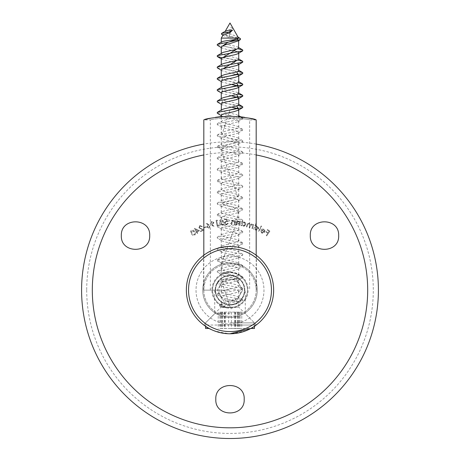 <?xml version="1.0" encoding="UTF-8"?>
<svg xmlns="http://www.w3.org/2000/svg" width="460" height="460" viewBox="0 0 460 460"><rect width="100%" height="100%" fill="white"/><g stroke="black" fill="none" stroke-linecap="round" stroke-linejoin="round"><path stroke-width="0.34" stroke-dasharray="2.3 1.72" d="M338.669 235.577C339.371 217.131 309.39 217.39 310.304 235.577C309.603 254.029 339.595 253.759 338.669 235.577M149.695 235.577C150.604 217.384 120.646 217.131 121.331 235.577C120.422 253.77 150.391 254.018 149.695 235.577M244.185 399.234C245.214 381.001 214.814 380.955 215.815 399.234C214.797 417.484 245.197 417.49 244.185 399.234M257.278 290.128A27.278 27.278 0 0 0 230 262.855A27.278 27.278 0 0 0 202.722 290.128A27.278 27.278 0 0 0 230 317.406A27.278 27.278 0 0 0 257.278 290.128A27.278 27.278 0 0 0 230 262.855A27.278 27.278 0 0 0 202.722 290.128A27.278 27.278 0 0 0 230 317.406A27.278 27.278 0 0 0 257.278 290.128M86.704 290.128A143.296 143.296 0 0 0 230 433.423A143.296 143.296 0 0 0 373.296 290.128A143.296 143.296 0 0 0 230 146.832A143.296 143.296 0 0 0 86.704 290.128M256.185 154.951A137.689 137.689 0 0 0 203.814 154.951M191.389 233.761C192.153 235.215 193.257 235.704 194.701 235.215C195.718 234.105 195.718 232.909 194.689 231.633C193.947 230.167 192.861 229.666 191.429 230.138C190.388 231.248 190.377 232.455 191.389 233.761C192.142 235.209 193.252 235.698 194.701 235.215C195.718 234.1 195.713 232.904 194.689 231.633C193.953 230.167 192.867 229.672 191.429 230.138C190.394 231.253 190.377 232.461 191.389 233.761M199.536 230.684L194.402 228.292L196.345 231.811L195.736 232.15L196.006 232.633L196.615 232.3L197.265 233.473L197.765 233.191L197.121 232.018L199.536 230.684L194.402 228.292L196.345 231.811L195.736 232.15L196.006 232.633L196.615 232.3L197.265 233.473L197.765 233.191L197.121 232.018L199.536 230.684M200.037 226.015L201.848 226.711L202.348 226.469L199.772 225.532L198.904 227.855L202.797 230.023L200.393 231.167L200.629 231.667L204.171 229.988L199.416 227.625L200.037 226.015L201.848 226.711L202.348 226.469L199.772 225.532L198.904 227.855L202.797 230.023L200.393 231.167L200.629 231.667L204.171 229.988L199.416 227.625L200.037 226.015M205.723 226.774L203.734 227.573L203.912 228.011L205.902 227.211L205.723 226.774L203.734 227.573L203.912 228.011L205.902 227.211L205.723 226.774M208.828 224.767L206.304 222.899L205.959 223.347L208.219 225.043L207.632 225.141L206.661 227.309L208.955 228.373L210.007 226.124L206.304 222.899L205.959 223.347L208.219 225.043L207.632 225.141L206.661 227.309L208.955 228.373L210.007 226.124L208.828 224.767M211.565 224.819L213.923 226.866L214.297 226.446L212.186 224.589L212.779 224.537L213.906 222.462L211.721 221.225L210.496 223.376L213.923 226.866L214.297 226.446L212.186 224.589L212.779 224.537L213.906 222.462L211.721 221.225L210.496 223.376L211.565 224.819M216.062 220.34L217.149 225.975L217.706 225.866L216.729 220.783L217.614 220.61L217.172 220.127L216.062 220.34L217.149 225.975L217.706 225.866L216.729 220.783L217.614 220.61L217.172 220.127L216.062 220.34M219.598 222.657C219.673 224.29 220.466 225.199 221.984 225.371C223.37 224.796 223.87 223.709 223.485 222.123C223.433 220.489 222.663 219.581 221.162 219.397C219.753 219.972 219.236 221.059 219.598 222.657C219.673 224.29 220.466 225.193 221.984 225.371C223.37 224.79 223.87 223.704 223.485 222.123C223.439 220.495 222.663 219.587 221.162 219.397C219.753 219.978 219.236 221.059 219.598 222.657M226.837 219.012L224.353 219.132L224.376 219.679L226.423 219.581L226.786 221.133L226.101 221.053L224.394 223.014L226.492 224.928L228.171 223.307L227.579 223.336L226.429 224.394L224.98 222.962L226.262 221.588L227.51 221.835L226.837 219.012L224.353 219.132L224.376 219.679L226.423 219.581L226.786 221.133L226.101 221.053L224.394 223.014L224.957 224.365L226.084 224.917L228.171 223.307L227.579 223.336L226.429 224.394L224.98 222.962L226.262 221.588L227.51 221.835L226.837 219.012M231.455 222.508L231.34 224.693L231.886 224.721L232.099 221.72L233.208 220.927L234.56 222.134L234.496 224.854L235.043 224.882L235.261 220.633L234.715 220.605L234.675 221.369L233.128 220.415L231.455 222.508L231.34 224.693L231.886 224.721L232.099 221.72L233.208 220.927L234.56 222.134L234.496 224.854L235.043 224.882L235.261 220.633L234.715 220.605L234.675 221.369L232.57 220.484L231.748 221.139L231.455 222.508M236.498 222.841L236.239 225.009L236.779 225.072L237.193 222.099L238.355 221.386L239.614 222.686L239.367 225.383L239.907 225.446L240.413 221.237L239.873 221.174L239.781 221.927L238.303 220.875L236.498 222.841L236.239 225.009L236.779 225.072L237.193 222.099L238.355 221.386L239.614 222.686L239.367 225.383L239.907 225.446L240.413 221.237L239.873 221.174L239.781 221.927L237.739 220.909L236.871 221.519L236.498 222.841M241.902 221.553L241.109 225.722L241.644 225.82L241.776 225.107L243.294 226.245L245.853 224.445L244.111 221.858L242.282 222.416L242.431 221.651L241.902 221.553L241.109 225.722L241.644 225.82L241.776 225.107L243.294 226.245L244.737 226.009L245.853 224.445L245.594 222.922L244.111 221.858L242.282 222.416L242.431 221.651L241.902 221.553M252.442 226.797L251.919 228.516L252.436 228.672L253.667 224.618L253.149 224.463L252.937 225.164L251.792 223.939L250.217 224.52L249.021 223.094L247.049 224.618L246.382 226.832L246.911 226.993L247.583 224.779L248.969 223.635L249.642 226.09L249.159 227.677L249.677 227.832L250.309 225.756L251.735 224.474L252.442 226.797L251.919 228.516L252.436 228.672L253.667 224.618L253.149 224.463L252.937 225.164L251.792 223.939L250.217 224.52L249.021 223.094L248.503 223.031L247.428 223.709L246.382 226.832L246.911 226.993L247.583 224.779L248.969 223.635L249.677 224.175L249.872 225.026L249.159 227.677L249.677 227.832L250.309 225.756L251.735 224.474L252.442 226.797M255.766 223.704L253.552 229.155L254.052 229.356L254.328 228.683L255.593 230.098L258.451 228.844L257.255 225.958L255.357 226.147L256.266 223.905L255.766 223.704L253.552 229.155L254.052 229.356L254.328 228.683L255.593 230.098L256.312 230.259L257.669 229.845L258.618 228.074L257.583 226.124L255.357 226.147L256.266 223.905L255.766 223.704M261.125 225.935L258.543 231.225L259.032 231.466L261.613 226.176L261.125 225.935L258.543 231.225L259.032 231.466L261.613 226.176L261.125 225.935M261.999 232.633L261.084 230.966L260.567 230.954L261.717 233.047L264.713 232.185L264.977 230.69L263.908 229.172L261.999 229.051L260.889 230.086L264.212 231.938L261.999 232.633L261.084 230.966L260.567 230.954L261.717 233.047L262.597 233.346L264.529 232.467L264.977 230.69L263.908 229.172L261.999 229.051L260.889 230.086L264.212 231.938L261.999 232.633M268.094 232.783L266.167 231.495L265.851 231.966L267.777 233.255L266.208 235.6L266.679 235.917L269.882 231.133L267.484 229.528L267.174 230L269.094 231.288L268.094 232.783L266.167 231.495L265.851 231.966L267.777 233.255L266.208 235.6L266.679 235.917L269.882 231.133L267.484 229.528L267.174 230L269.094 231.288L268.094 232.783M256.185 144.078A148.379 148.379 0 0 0 203.814 144.078M191.849 233.479L191.21 231.317L191.705 230.609L192.516 230.443L194.241 231.938L194.936 233.887L194.402 234.79L192.832 234.606L191.849 233.479L191.705 230.609L194.241 231.938L194.402 234.79L192.832 234.606L191.849 233.479M196.851 231.535L195.69 229.431L198.34 230.713L196.851 231.535L195.69 229.431L198.34 230.713L196.851 231.535M208.748 227.855L207.201 227.125L207.931 225.572L209.478 226.308L208.748 227.855L207.201 227.125L207.931 225.572L209.478 226.308L208.748 227.855M213.365 222.605L212.52 224.083L211.036 223.238L211.887 221.76L213.365 222.605L212.52 224.083L211.036 223.238L211.887 221.76L213.365 222.605M220.139 222.594L220.478 220.363L221.22 219.937L222.03 220.133L222.945 222.209L222.761 224.261L221.892 224.859L220.547 224.026L220.139 222.594L221.22 219.937L222.945 222.209L221.892 224.859L220.547 224.026L220.139 222.594M243.334 225.745L241.994 223.75L243.967 222.364L245.306 224.365L243.334 225.745L241.994 223.75L243.967 222.364L245.306 224.365L243.334 225.745M257.933 228.654L255.725 229.615L254.811 227.401L257.019 226.429L257.933 228.654L255.725 229.615L254.811 227.401L257.019 226.429L257.933 228.654M264.391 231.501L261.642 229.971L263.643 229.626L264.385 230.494L264.391 231.501L261.642 229.971L263.643 229.626L264.385 230.494L264.391 231.501M230 290.128L203.596 290.128L230 290.128M230 117.817C218.074 118.53 211.531 119.232 210.364 119.928C211.508 119.232 218.052 118.53 230 117.817C218.074 118.53 211.531 119.232 210.364 119.928C211.508 119.232 218.052 118.53 230 117.817C241.931 118.53 248.48 119.232 249.636 119.928C248.48 119.232 241.931 118.53 230 117.817C241.931 118.53 248.48 119.232 249.636 119.928C248.48 119.232 241.931 118.53 230 117.817M238.314 116.535L222.324 120.756L221.271 121.647L221.271 116.575L230 116.144L240.051 116.713M244.582 117.334L248.572 118.07M254.219 119.393L255.743 119.801M210.364 290.128L210.364 119.928L203.814 119.928L205.879 119.364M211.485 118.053L215.47 117.329M220.3 328.492L241.787 328.492L220.3 328.492M220.3 312.127L241.787 312.127L220.3 312.127M230 322.862L254.437 322.862L230 322.862M221.271 115.339L221.478 115.736C222.381 116.403 224.532 117.076 227.936 117.748L236.699 119.755L238.728 121.014L237.975 121.768L222.324 125.793L221.271 126.69L222.887 127.805L231.403 129.818C234.87 130.485 237.187 131.157 238.349 131.83L238.728 132.359L238.211 132.986L235.963 133.837L226.912 135.849C223.658 136.522 221.789 137.189 221.312 137.862L221.783 138.655L225.423 139.874L234.646 141.887C237.567 142.554 238.912 143.227 238.683 143.899L233.013 145.906L223.974 147.919L221.271 149.379L221.674 149.931C222.87 150.604 225.204 151.271 228.677 151.944L237.159 153.956L238.728 155.054L238.217 155.675L221.99 159.988L221.271 160.73L223.353 162L232.145 164.013C235.537 164.686 237.67 165.353 238.539 166.025L238.728 166.399L238.217 167.02L235.388 168.038L226.216 170.05C223.088 170.717 221.444 171.39 221.271 172.057L221.789 172.701L226.084 174.07L235.273 176.082C238.004 176.755 239.102 177.422 238.567 178.095C237.757 178.767 235.664 179.434 232.288 180.107L223.451 182.12L221.271 183.419L221.933 184.126L237.567 188.151L238.728 189.094L237.245 190.164L228.827 192.177C225.342 192.843 222.973 193.516 221.72 194.189L221.271 194.77L221.783 195.391L223.87 196.202L232.869 198.208C236.164 198.881 238.096 199.554 238.665 200.221L238.211 201.066L234.772 202.233L225.549 204.246C222.577 204.913 221.162 205.585 221.3 206.258L226.774 208.271L235.853 210.277L238.728 211.79L238.389 212.29C237.285 212.963 235.008 213.63 231.552 214.302L222.973 216.315L221.271 217.465L222.255 218.327L237.912 222.347L238.728 223.134L236.796 224.359L228.079 226.372C224.664 227.044 222.473 227.711 221.513 228.384L221.271 228.81L221.789 229.431L224.428 230.397L233.571 232.409C236.745 233.076 238.458 233.749 238.723 234.422L238.217 235.1L234.123 236.428L224.917 238.441C222.123 239.114 220.949 239.781 221.392 240.453C222.111 241.126 224.141 241.793 227.487 242.466L236.394 244.478L238.728 245.83L238.153 246.491L222.554 250.51L221.271 251.505L222.628 252.523L230.943 254.535C234.445 255.208 236.865 255.875 238.205 256.548L238.728 257.174L238.211 257.801L236.296 258.56L227.349 260.567C224.02 261.24 222.03 261.912 221.369 262.579L221.783 263.471L225.032 264.592L234.249 266.604C237.274 267.277 238.757 267.944 238.717 268.617L238.211 269.146L233.439 270.63L224.319 272.642C221.726 273.309 220.8 273.982 221.547 274.649C222.565 275.321 224.79 275.994 228.223 276.661L236.883 278.674L238.728 279.87L237.849 280.686L222.186 284.711L221.271 285.545L223.065 286.718L231.69 288.73C235.135 289.403 237.383 290.076 238.429 290.743L238.728 291.214L238.217 291.835L235.744 292.755L226.636 294.768C223.428 295.435 221.645 296.108 221.289 296.78L221.789 297.511L225.676 298.793L234.893 300.8C237.745 301.472 238.993 302.145 238.642 302.812L238.728 307.148L230 307.148L238.728 307.148L254.437 322.862L254.437 326.284L250.809 328.492L230 328.492L254.437 328.492M217.269 113.246L242.73 118.07L242.73 118.921L217.269 123.746L217.264 124.591L242.736 129.421L242.73 130.266L217.275 135.09L217.264 135.936L242.736 140.766L242.73 141.611L217.269 146.435L217.269 147.286L242.73 152.111L242.736 152.956L217.264 157.786L217.275 158.637L242.725 163.455L242.736 164.306L217.264 169.136L217.269 169.981L242.73 174.806L242.73 175.651L217.269 180.481L217.264 181.326L242.736 186.15L242.73 187.001L217.269 191.826L217.264 192.671L242.736 197.501L242.73 198.346L217.269 203.17L217.264 204.021L242.73 208.846L242.73 209.691L217.269 214.521L217.269 215.366L242.73 220.19L242.736 221.036L217.264 225.866L217.269 226.717L242.725 231.535L242.736 232.386L217.264 237.216L217.269 238.061L242.73 242.886L242.73 243.737L217.269 248.561L217.264 249.406L242.736 254.236L242.725 255.081L217.275 259.906L217.264 260.751L242.736 265.581L242.73 266.426L217.269 271.25L217.269 272.101L242.73 276.926L242.736 277.771L217.264 282.601L217.269 283.452L242.73 288.27L242.736 289.116L217.264 293.952L217.269 294.797L242.73 299.615L242.736 300.466L238.642 302.812C238.021 303.485 236.049 304.152 232.725 304.825L230 305.175C223.853 305.837 221.007 306.492 221.455 307.148L219.57 306.038L226.331 307.832L225.693 307.148L230 307.148L221.271 307.148L226.331 307.832M221.271 38.117L233.427 38.117L236.842 39.042M221.271 42.084L221.312 42.395C221.749 43.033 223.474 43.677 226.498 44.315L235.629 46.322L238.217 47.276L238.728 47.897M221.789 52.946L221.271 53.567L222.123 54.372L237.785 58.391L238.728 59.242M221.271 47.236L221.737 47.863L226.498 49.352L235.629 51.365M221.789 64.291L221.271 64.918L224.204 66.441L233.3 68.454L238.217 69.966L238.728 70.587M221.271 58.61L222.123 59.409L237.785 63.434M222.191 77.096L236.187 80.523L238.211 81.311L238.728 81.938M221.271 69.954L221.783 70.575L224.204 71.478L237.808 74.79M221.783 86.992L221.271 87.607L222.473 88.567L238.096 92.592L238.728 93.282M221.271 81.299L221.783 81.92L231.524 84.456M221.783 98.337L221.415 98.624C220.915 99.297 222.036 99.969 224.79 100.636L233.99 102.649L238.217 104.006L238.728 104.627M221.271 92.65L222.473 93.61L231.524 95.801M221.789 109.681L221.271 110.302L221.478 110.693C222.381 111.366 224.532 112.039 227.936 112.706L236.699 114.718L238.728 115.977M221.271 103.995L221.789 104.621L224.79 105.679L231.524 107.145M221.271 121.647L222.887 122.762L231.403 124.775C234.87 125.448 237.187 126.12 238.349 126.787L238.728 127.322L235.963 128.8L226.912 130.812L221.789 132.371L221.271 132.998L221.271 126.69M242.736 129.421L238.349 126.787M221.312 132.825C221.116 133.492 222.485 134.165 225.423 134.832L234.646 136.844L238.217 138.046L238.683 138.857C238.171 139.529 236.285 140.196 233.013 140.869L223.974 142.882L221.783 143.721L221.271 144.342L221.674 144.894C222.87 145.561 225.204 146.234 228.677 146.907L237.159 148.913L238.728 150.017L237.642 150.926L221.99 154.951L221.271 155.687L223.353 156.964L232.145 158.976C235.537 159.643 237.67 160.316 238.539 160.983L238.728 155.054M238.728 150.017L238.683 143.899M242.725 163.455L238.539 160.983C239.137 161.655 238.084 162.328 235.388 162.995L226.216 165.008L221.783 166.416L221.271 167.037L221.271 160.73M221.271 167.02C221.381 167.693 222.985 168.36 226.084 169.033L235.273 171.045L238.217 172.086L238.567 173.058C237.757 173.725 235.664 174.397 232.288 175.064L223.451 177.077L221.271 178.382L221.933 179.089L238.217 183.436L238.728 184.058L237.245 185.127L228.827 187.134C225.342 187.806 222.973 188.479 221.72 189.146L221.271 189.727L223.87 191.159L232.869 193.171L238.217 194.781L238.728 195.402L238.728 189.094M238.728 184.058L238.728 177.75L238.217 178.365L242.73 175.651M238.665 195.184C238.953 195.851 237.659 196.523 234.772 197.196L225.549 199.203L221.783 200.456L221.3 201.215C221.714 201.888 223.537 202.561 226.774 203.228L235.853 205.24L238.211 206.126L238.728 206.747L238.389 207.253C237.285 207.92 235.008 208.593 231.552 209.265L222.973 211.278L221.271 212.422L222.255 213.285L237.912 217.31L238.728 218.097L236.796 219.322L228.079 221.335C224.664 222.002 222.473 222.674 221.513 223.347L221.271 217.465M238.389 212.29L242.73 209.691M217.264 225.866L221.513 223.347C220.823 224.014 221.795 224.687 224.428 225.354L233.571 227.367L238.217 228.821L238.723 229.379C238.705 230.052 237.176 230.719 234.123 231.391L224.917 233.404L221.783 234.496L221.392 235.416C222.111 236.083 224.141 236.756 227.487 237.429L236.394 239.436L238.728 240.793L238.153 241.448L221.789 245.841L221.271 246.462L222.628 247.486L230.943 249.498C234.445 250.165 236.865 250.838 238.205 251.505L238.728 252.137L236.296 253.517L227.349 255.53C224.02 256.203 222.03 256.87 221.369 257.542L221.271 251.505M238.723 229.379L238.728 223.134M217.275 259.906L221.369 257.542C220.984 258.215 222.203 258.882 225.032 259.555L234.249 261.567L238.217 262.861L238.717 263.574C238.395 264.247 236.636 264.92 233.439 265.587L224.319 267.599L221.783 268.536L221.271 269.157L221.547 269.612C222.565 270.284 224.79 270.952 228.223 271.624L236.883 273.637L238.728 274.833L237.849 275.649L222.186 279.668L221.271 280.502L223.065 281.681L231.69 283.693C235.135 284.366 237.383 285.033 238.429 285.706L238.728 286.177L238.728 279.87M238.728 274.833L238.717 268.617M242.73 288.27L238.429 285.706C239.211 286.373 238.314 287.046 235.744 287.718L226.636 289.725L221.783 291.232L221.271 291.853L221.271 285.545M225.693 307.148L221.271 304.509L222.186 303.353L232.725 299.788C236.049 299.115 238.021 298.442 238.642 297.775L238.217 296.901L234.893 295.763L225.676 293.75C222.674 293.077 221.208 292.411 221.289 291.738M221.271 42.245L221.542 41.923M221.783 75.641L221.271 75.952M221.415 98.624L221.271 98.957L221.271 98.647M221.674 149.931L217.269 147.286M221.271 172.057L221.271 178.382M217.269 191.826L221.72 189.146M221.271 212.422L221.3 206.258M221.271 246.462L221.271 240.154L221.789 240.781L217.269 238.061M221.271 280.502L221.271 274.195L221.783 274.815L217.269 272.101M238.493 37.714L237.412 36.748L226.63 32.568L225.136 31.429L225.469 31.13M223.192 34.793L223.6 35.61L229.362 37.45L233.427 38.117M205.562 326.284L205.562 322.862L221.271 306.923L221.455 307.148M205.562 328.492L209.191 328.492M229.517 33.959L229.183 36.093L238.579 37.892M217.246 45.166L237.808 48.731M222.191 57.77L237.808 60.076M217.264 67.856L237.808 71.426M217.269 79.206L237.808 82.771M217.269 90.557L237.808 94.116M217.269 101.901L237.808 105.466M242.736 300.466L219.495 305.055L219.57 306.038M221.496 34.258L229.183 36.093L229.362 37.45M226.63 32.568L230.949 33.983M230 304.968A14.841 14.841 0 0 1 215.159 290.128A14.841 14.841 0 0 1 230 275.293A14.841 14.841 0 0 1 244.841 290.128A14.841 14.841 0 0 1 230 304.968A14.841 14.841 0 0 1 215.159 290.128A14.841 14.841 0 0 1 230 275.293A14.841 14.841 0 0 1 244.841 290.128A14.841 14.841 0 0 1 230 304.968M256.185 325.042L230 325.042L256.185 325.042C252.862 329.044 244.133 331.953 230 333.77A43.642 43.642 0 0 1 186.357 290.128A43.642 43.642 0 0 1 230 246.485C215.424 246.111 203.556 255.225 203.596 255.38C203.567 255.231 215.401 246.111 230 246.485C215.424 246.111 203.556 255.225 203.596 255.38C203.567 255.231 215.401 246.111 230 246.485A43.642 43.642 0 0 1 273.642 290.128A43.642 43.642 0 0 1 230 333.77C215.872 331.953 207.144 329.044 203.814 325.042L230 325.042L203.814 325.042C207.138 329.044 215.867 331.953 230 333.77M230 313.697L214.728 313.697L230 313.697M230 263.942A26.185 26.185 0 0 1 256.185 290.128A26.185 26.185 0 0 1 230 316.313A26.185 26.185 0 0 1 203.814 290.128A26.185 26.185 0 0 1 230 263.942A26.185 26.185 0 0 1 256.185 290.128A26.185 26.185 0 0 1 230 316.313A26.185 26.185 0 0 1 203.814 290.128A26.185 26.185 0 0 1 230 263.942M230 246.485C244.582 246.117 256.444 255.225 256.404 255.38C256.444 255.231 244.565 246.106 230 246.485C244.582 246.117 256.444 255.225 256.404 255.38C256.444 255.231 244.565 246.106 230 246.485M214.883 281.399A17.457 17.457 0 0 1 238.728 275.011A17.457 17.457 0 0 1 245.117 298.856A17.457 17.457 0 0 1 221.271 305.244A17.457 17.457 0 0 1 214.883 281.399A17.457 17.457 0 0 1 238.728 275.011A17.457 17.457 0 0 1 245.117 298.856A17.457 17.457 0 0 0 238.728 275.011A17.457 17.457 0 0 0 214.883 281.399A17.457 17.457 0 0 1 238.728 275.011A17.457 17.457 0 0 1 245.117 298.856A17.457 17.457 0 0 1 221.271 305.244A17.457 17.457 0 0 1 214.883 281.399A17.457 17.457 0 0 1 238.728 275.011A17.457 17.457 0 0 1 245.117 298.856A17.457 17.457 0 0 1 221.271 305.244A17.457 17.457 0 0 1 214.883 281.399A17.457 17.457 0 0 1 238.728 275.011A17.457 17.457 0 0 1 245.117 298.856A17.457 17.457 0 0 1 221.271 305.244A17.457 17.457 0 0 1 214.883 281.399A17.457 17.457 0 0 1 238.728 275.011A17.457 17.457 0 0 1 245.117 298.856A17.457 17.457 0 0 1 221.271 305.244A17.457 17.457 0 0 1 214.883 281.399A17.457 17.457 0 0 1 238.728 275.011A17.457 17.457 0 0 1 245.117 298.856A17.457 17.457 0 0 1 221.271 305.244A17.457 17.457 0 0 1 214.883 281.399A17.457 17.457 0 0 1 238.728 275.011A17.457 17.457 0 0 1 245.117 298.856A17.457 17.457 0 0 1 221.271 305.244A17.457 17.457 0 0 1 214.883 281.399A17.457 17.457 0 0 1 238.728 275.011A17.457 17.457 0 0 1 245.117 298.856A17.457 17.457 0 0 1 221.271 305.244A17.457 17.457 0 0 1 214.883 281.399A17.457 17.457 0 0 1 238.728 275.011A17.457 17.457 0 0 1 245.117 298.856A17.457 17.457 0 0 1 221.271 305.244A17.457 17.457 0 0 1 214.883 281.399A17.457 17.457 0 0 1 238.728 275.011A17.457 17.457 0 0 1 245.117 298.856A17.457 17.457 0 0 1 221.271 305.244A17.457 17.457 0 0 1 214.883 281.399A17.457 17.457 0 0 1 238.728 275.011A17.457 17.457 0 0 1 245.117 298.856A17.457 17.457 0 0 1 221.271 305.244A17.457 17.457 0 0 1 214.883 281.399A17.457 17.457 0 0 1 238.728 275.011A17.457 17.457 0 0 1 245.117 298.856A17.457 17.457 0 0 1 221.271 305.244A17.457 17.457 0 0 1 214.883 281.399A17.457 17.457 0 0 1 238.728 275.011A17.457 17.457 0 0 1 245.117 298.856A17.457 17.457 0 0 1 221.271 305.244A17.457 17.457 0 0 1 214.883 281.399A17.457 17.457 0 0 1 238.728 275.011A17.457 17.457 0 0 1 245.117 298.856A17.457 17.457 0 0 1 221.271 305.244A17.457 17.457 0 0 1 214.883 281.399A17.457 17.457 0 0 1 238.728 275.011A17.457 17.457 0 0 1 245.117 298.856A17.457 17.457 0 0 1 221.271 305.244A17.457 17.457 0 0 1 214.883 281.399A17.457 17.457 0 0 1 238.728 275.011A17.457 17.457 0 0 1 245.117 298.856A17.457 17.457 0 0 1 221.271 305.244A17.457 17.457 0 0 1 214.883 281.399A17.457 17.457 0 0 0 221.271 305.244A17.457 17.457 0 0 0 245.117 298.856A17.457 17.457 0 0 1 221.271 305.244A17.457 17.457 0 0 1 214.883 281.399A17.457 17.457 0 0 1 238.728 275.011A17.457 17.457 0 0 1 245.117 298.856M217.494 282.906A14.444 14.444 0 0 1 237.222 277.621A14.444 14.444 0 0 1 242.506 297.35A14.444 14.444 0 0 1 222.778 302.64A14.444 14.444 0 0 1 217.494 282.906M222.778 302.64A14.444 14.444 0 0 1 217.494 282.906A14.444 14.444 0 0 1 237.222 277.621A14.444 14.444 0 0 1 242.506 297.35A14.444 14.444 0 0 1 222.778 302.64A14.444 14.444 0 0 1 217.494 282.906A14.444 14.444 0 0 1 237.222 277.621A14.444 14.444 0 0 1 242.506 297.35A14.444 14.444 0 0 1 222.778 302.64A14.444 14.444 0 0 1 217.494 282.906A14.444 14.444 0 0 1 237.222 277.621A14.444 14.444 0 0 1 242.506 297.35A14.444 14.444 0 0 1 222.778 302.64A14.444 14.444 0 0 1 217.494 282.906A14.444 14.444 0 0 1 237.222 277.621A14.444 14.444 0 0 1 242.506 297.35A14.444 14.444 0 0 1 222.778 302.64A14.444 14.444 0 0 1 217.494 282.906A14.444 14.444 0 0 1 237.222 277.621A14.444 14.444 0 0 1 242.506 297.35A14.444 14.444 0 0 1 222.778 302.64A14.444 14.444 0 0 1 217.494 282.906A14.444 14.444 0 0 1 237.222 277.621A14.444 14.444 0 0 1 242.506 297.35A14.444 14.444 0 0 1 222.778 302.64A14.444 14.444 0 0 1 217.494 282.906A14.444 14.444 0 0 1 237.222 277.621A14.444 14.444 0 0 1 242.506 297.35A14.444 14.444 0 0 1 222.778 302.64A14.444 14.444 0 0 1 217.494 282.906A14.444 14.444 0 0 1 237.222 277.621A14.444 14.444 0 0 1 242.506 297.35A14.444 14.444 0 0 1 222.778 302.64M220.512 295.608A10.954 10.954 0 0 1 220.512 284.654L217.35 290.128L223.675 301.082L236.325 301.082L242.65 290.128L236.325 279.174L223.675 279.174L217.35 290.128L223.675 301.082L230 301.082A10.954 10.954 0 0 1 220.512 295.608M239.487 295.608A10.954 10.954 0 0 1 230 301.082L236.325 301.082L242.65 290.128L236.325 279.174L223.675 279.174L220.512 284.654A10.954 10.954 0 0 1 239.487 284.654A10.954 10.954 0 0 1 239.487 295.608M200.577 273.142A33.977 33.977 0 0 1 246.986 260.705A33.977 33.977 0 0 1 259.423 307.119A33.977 33.977 0 0 1 213.014 319.55A33.977 33.977 0 0 1 200.577 273.142A33.977 33.977 0 0 1 246.986 260.705A33.977 33.977 0 0 1 259.423 307.119A33.977 33.977 0 0 1 213.014 319.55A33.977 33.977 0 0 1 200.577 273.142M230 109.986L221.869 134.843L228.074 137.948L238.705 141.059L221.496 147.275L224.089 159.701L233.829 184.558L237.584 196.989L233.134 200.094L221.478 203.205L238.7 209.421L236.779 221.846L223.117 259.135L221.289 271.567L238.481 277.777L226.705 280.887L222.502 283.992L230.719 308.85L231.432 308.85M230.696 27.364C233.795 28.819 233.565 30.274 230 31.728C224.313 33.183 224.152 34.638 229.517 36.093L236.474 39.146M222.818 45.833L236.687 49.157M223.313 57.345L236.687 60.501M223.313 68.695L236.687 71.846M230 75.946L222.64 77.757L222.094 79.568L236.687 83.197M230 87.291L222.64 89.102L222.094 90.919L236.687 94.541M230 98.635L222.64 100.452L222.088 102.264L236.687 105.886M220.616 312.127L220.616 328.492M228.585 312.127L228.585 328.492M237.964 312.127L237.964 328.492M235.342 312.127L235.342 328.492M225.227 312.127L225.227 328.492M231.414 312.127L231.414 328.492M239.384 312.127L239.384 328.492M240.108 312.127L240.108 328.492M234.772 312.127L234.772 328.492M224.658 312.127L224.658 328.492M219.891 312.127L219.891 328.492M222.036 312.127L222.036 328.492M245.669 299.178A18.095 18.095 0 0 1 220.949 305.802A18.095 18.095 0 0 1 214.331 281.083A18.095 18.095 0 0 1 239.05 274.459A18.095 18.095 0 0 1 245.669 299.178M256.185 255.214L256.185 290.128M203.814 255.214L203.814 290.128M256.185 119.928L249.636 119.928L249.636 290.128M238.424 312.127L238.424 328.492M235.146 312.127L235.146 328.492M238.728 121.014L238.728 127.322M238.728 132.359L238.728 138.667M238.728 166.399L238.728 172.707M238.728 200.439L238.728 206.747M238.728 211.79L238.728 218.097M238.728 234.485L238.728 240.793M238.728 245.83L238.728 252.137M238.728 257.174L238.728 263.482M238.728 291.214L238.728 297.522M221.271 53.262L221.271 53.567M221.271 64.607L221.271 64.918M221.271 87.302L221.271 87.607M221.271 109.998L221.271 110.302M221.271 138.034L221.271 144.342M221.271 149.379L221.271 155.687M221.271 183.419L221.271 189.727M221.271 194.77L221.271 201.077M221.271 228.81L221.271 235.117M221.271 262.85L221.271 269.157M221.271 296.89L221.271 304.509M235.451 312.127L235.451 328.492M241.787 312.127L241.787 328.492M237.159 312.127L237.159 328.492M224.549 312.127L224.549 328.492M224.854 312.127L224.854 328.492M218.212 312.127L218.212 328.492M222.841 312.127L222.841 328.492M221.576 312.127L221.576 328.492M221.737 47.863L221.271 47.581M221.783 59.231L221.271 58.914M221.783 70.575L221.271 70.259M221.783 81.92L221.271 81.61M221.783 93.271L221.271 92.954M221.789 104.621L221.271 104.305M238.217 121.635L242.73 118.921M221.783 127.311L217.264 124.591M238.211 132.986L242.73 130.266M221.783 138.655L217.264 135.936M238.211 144.331L242.73 141.611M238.217 155.675L242.736 152.956M221.789 161.351L217.275 158.637M238.217 167.02L242.736 164.306M221.789 172.701L217.269 169.981M221.783 184.046L217.264 181.326M238.217 189.715L242.73 187.001M221.783 195.391L217.264 192.671M238.211 201.066L242.73 198.346M221.783 206.736L217.264 204.021M221.783 218.086L217.269 215.366M238.217 223.755L242.736 221.036M221.789 229.431L217.269 226.717M238.217 235.1L242.736 232.386M238.217 246.451L242.73 243.737M221.783 252.126L217.264 249.406M238.211 257.801L242.725 255.081M221.783 263.471L217.264 260.751M238.211 269.146L242.73 266.426M238.211 280.491L242.736 277.771M221.783 286.166L217.269 283.452M238.217 291.835L242.736 289.116M221.789 297.511L217.269 294.797M238.228 37.254L237.412 36.748M238.728 47.587L238.217 47.276M238.728 58.932L238.217 58.621M238.728 70.282L238.217 69.966M238.728 81.627L238.211 81.311M238.728 92.972L238.211 92.655M238.728 104.322L238.217 104.006M242.73 118.07L240.551 116.771M238.728 115.667L238.217 115.356M217.269 123.746L221.789 121.026M217.275 135.09L221.789 132.371M242.736 140.766L238.217 138.046M217.269 146.435L221.783 143.721M242.73 152.111L238.211 149.391M217.264 157.786L221.783 155.072M217.264 169.136L221.783 166.416M242.73 174.806L238.217 172.086M217.269 180.481L221.789 177.761M242.736 186.15L238.217 183.436M242.736 197.501L238.217 194.781M217.269 203.17L221.783 200.456M242.73 208.846L238.211 206.126M217.269 214.521L221.777 211.801M242.73 220.19L238.211 217.471M242.725 231.535L238.217 228.821M217.264 237.216L221.783 234.496M242.73 242.886L238.217 240.172M217.269 248.561L221.789 245.841M242.736 254.236L238.222 251.516M242.736 265.581L238.217 262.861M217.269 271.25L221.783 268.536M242.73 276.926L238.211 274.206M217.264 282.601L221.777 279.887M217.264 293.952L221.783 291.232M242.73 299.615L238.217 296.901M219.495 305.055L222.186 303.353M222.962 35.19L223.6 35.61M214.728 290.128L214.728 313.697L203.567 324.852M203.596 290.128L203.596 255.38M256.404 290.128L256.404 255.38M256.433 324.852L245.272 313.697L245.272 290.128"/><path stroke-width="0.69" d="M338.669 235.577C339.388 217.143 309.396 217.379 310.304 235.577C309.591 254.018 339.589 253.77 338.669 235.577M149.695 235.577C150.604 217.379 120.635 217.137 121.331 235.577C120.422 253.782 150.408 254.012 149.695 235.577M244.185 399.234C245.209 380.989 214.82 380.96 215.815 399.234C214.797 417.479 245.191 417.502 244.185 399.234M203.814 154.951A137.689 137.689 0 0 0 230 427.817A137.689 137.689 0 0 0 256.185 154.951M203.814 144.078A148.379 148.379 0 0 0 230 438.512A148.379 148.379 0 0 0 256.185 144.078M240.051 116.713L244.582 117.334M248.572 118.07L254.219 119.393M255.743 119.801L256.185 119.928L256.185 255.214M230 116.144C245.916 117.426 254.644 118.686 256.185 119.928C254.639 118.686 245.91 117.426 230 116.144C214.09 117.426 205.361 118.686 203.814 119.928C205.35 118.691 214.078 117.426 230 116.144M205.879 119.364L208.219 118.778M208.426 118.732L211.485 118.053M215.47 117.329L221.271 116.575L221.271 115.339M256.185 325.042L254.437 326.284L254.437 328.492L250.809 328.492L230 333.77A43.642 43.642 0 0 1 186.357 290.128A43.642 43.642 0 0 1 230 246.485A43.642 43.642 0 0 1 273.642 290.128A43.642 43.642 0 0 1 230 333.77M221.283 42.303C221.617 41.607 224.52 40.917 230 40.227C234.709 39.709 237.584 39.008 238.625 38.117L221.271 38.117L221.271 42.084M236.842 39.042L238.728 40.285L238.228 40.911L230 43.579C224.52 44.833 221.617 46.086 221.283 47.334M238.728 40.285L238.47 48.334C237.475 49.007 235.267 49.674 231.84 50.347L223.157 52.359L217.269 55.666L217.264 56.511L222.191 57.77M235.629 51.365C238.24 52.032 239.189 52.704 238.47 53.377C237.475 54.044 235.267 54.717 231.84 55.384L223.157 57.396L221.271 58.61L221.271 64.607M237.808 48.731L242.73 49.99L242.73 50.841L238.217 53.555L238.728 52.934L238.728 59.242L236.975 60.404L228.373 62.416C224.923 63.089 222.663 63.756 221.588 64.429M237.785 63.434L238.728 64.279L236.975 65.446L228.373 67.459C224.923 68.126 222.663 68.799 221.588 69.466L221.271 69.954L221.271 75.952M238.705 70.466C238.809 71.133 237.371 71.806 234.381 72.473L225.158 74.485L221.783 75.641L217.269 78.355L217.269 79.206L221.271 81.61M237.808 74.79L238.705 75.503L238.211 76.251L234.381 77.516L225.158 79.528C222.295 80.195 221.024 80.868 221.346 81.535M238.728 75.63L238.728 81.938L238.251 82.535C236.969 83.202 234.583 83.875 231.092 84.542L222.715 86.555L217.264 89.706L217.269 90.557L221.271 92.954M231.524 84.456L236.187 85.56L238.728 86.974L238.251 87.573C236.969 88.245 234.583 88.912 231.092 89.585L222.715 91.597L221.271 92.65L221.271 98.647M238.728 86.974L238.728 93.282L236.498 94.605L227.631 96.611C224.267 97.284 222.197 97.957 221.415 98.624M238.251 87.573L242.736 84.876L217.264 89.706M231.524 95.801L238.096 97.629L238.728 98.319L236.498 99.642L227.631 101.654C224.267 102.321 222.197 102.994 221.415 103.667L221.271 109.998M238.728 98.319L238.728 104.662C238.521 105.328 236.854 106.001 233.709 106.674L224.549 108.686L221.789 109.681L217.264 112.401L217.269 113.246L221.271 115.65M231.524 107.145L233.99 107.686C237.072 108.359 238.648 109.031 238.728 109.698L238.217 110.285L233.709 111.711L224.549 113.723C221.875 114.396 220.852 115.063 221.478 115.736M238.728 109.698L238.728 115.977L238.314 116.535M221.271 76.262L222.191 77.096M232.507 30.182L230 31.728L230 32.666L232.507 30.182L230 29.854L230 31.728L221.513 33.465L221.496 34.258L222.962 35.19M238.625 38.117L230 23L225.222 31.28M221.513 33.465L225.469 31.13L230 29.854M230 32.666L223.192 34.793L221.271 38.117M209.191 328.492L205.562 328.492L205.562 326.284M238.579 37.892L240.407 38.571L240.436 39.571L217.287 44.436L217.246 45.166L221.737 47.863M242.73 50.841L217.269 55.666M237.808 60.076L242.736 61.341L242.725 62.186L217.269 67.01L217.264 67.856L221.271 70.259M237.808 71.426L242.736 72.686L242.73 73.531L217.269 78.355M237.808 82.771L242.73 84.03L242.736 84.876M237.808 94.116L242.73 95.375L242.736 96.221L217.264 101.056L217.269 101.901L221.271 104.305M237.808 105.466L242.73 106.72L242.736 107.571L217.264 112.401M230 331.591A41.457 41.457 0 0 0 271.457 290.128A41.457 41.457 0 0 0 230 248.67A41.457 41.457 0 0 0 188.542 290.128A41.457 41.457 0 0 0 230 331.591M236.474 39.146L227.596 42.487L222.818 45.833M236.687 49.157L223.313 57.345M236.687 60.501L223.313 68.695M236.687 71.846L237.912 73.899L230 75.946M236.687 83.197L237.906 85.244L230 87.291M236.687 94.541L237.906 96.588L230 98.635M236.687 105.886L237.906 107.939L230 109.986M203.814 119.928L203.814 255.214M238.728 64.279L238.728 70.587M221.271 47.236L221.271 53.262M221.271 81.299L221.271 87.302M238.228 40.911L240.436 39.571M221.271 58.914L217.264 56.511M238.211 64.906L242.725 62.186M238.211 76.251L242.73 73.531M238.217 98.94L242.736 96.221M238.217 110.285L242.736 107.571M240.407 38.571L238.228 37.254M217.287 44.436L221.542 41.923M242.73 49.99L238.728 47.587M242.736 61.341L238.728 58.932M217.269 67.01L221.789 64.291M242.736 72.686L238.728 70.282M242.73 84.03L238.728 81.627M242.73 95.375L238.728 92.972M217.264 101.056L221.783 98.337M242.73 106.72L238.728 104.322M240.551 116.771L238.728 115.667"/></g></svg>
